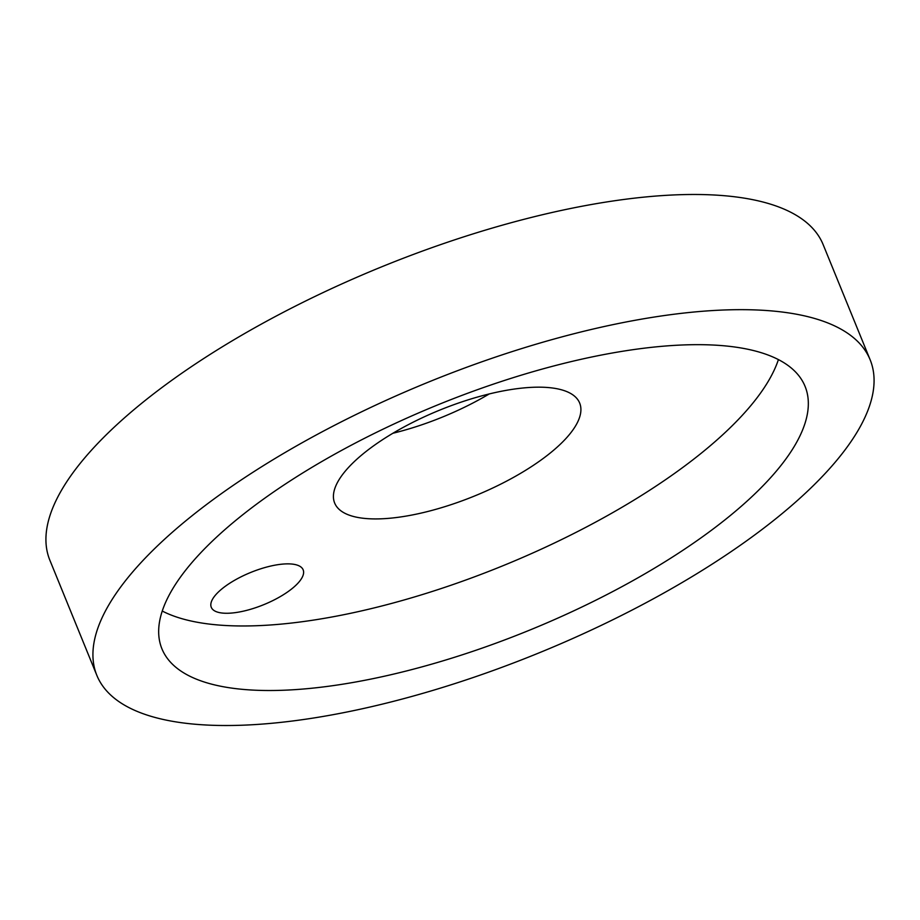 <?xml version="1.0" encoding="UTF-8"?>
<svg xmlns="http://www.w3.org/2000/svg" width="920" height="920" viewBox="0 0 920 920"><rect width="100%" height="100%" fill="white"/><g stroke="black" fill="none" stroke-linecap="round" stroke-linejoin="round"><path stroke-width="1.38" d="M221.271 612.927A49.611 17.376 -22.2 0 1 211.278 607.315A49.611 17.376 -22.2 0 1 238.579 578.093A49.611 17.376 -22.2 0 1 293.158 564.202A49.611 17.376 -22.2 0 1 303.151 569.825A49.611 17.376 -22.2 0 1 275.862 599.046A49.611 17.376 -22.2 0 1 221.271 612.927M553.012 388.079A132.307 46.333 157.8 0 0 407.456 425.12A132.307 46.333 157.8 0 0 334.661 503.044A132.307 46.333 157.8 0 0 361.307 518.017A132.307 46.333 157.8 0 0 506.874 480.976A132.307 46.333 157.8 0 0 579.669 403.052A132.307 46.333 157.8 0 0 553.012 388.079M162.254 611.041A347.311 121.635 157.8 0 0 205.551 623.587A347.311 121.635 157.8 0 0 543.191 548.274A347.311 121.635 157.8 0 0 778.412 359.593M870.147 359.8L823.147 244.617A417.611 146.245 157.8 0 0 739.024 197.351A417.611 146.245 157.8 0 0 279.611 314.26A417.611 146.245 157.8 0 0 49.852 560.199L96.853 675.383A417.611 146.245 157.8 0 0 180.975 722.648A417.611 146.245 157.8 0 0 640.389 605.74A417.611 146.245 157.8 0 0 870.147 359.8A417.611 146.245 157.8 0 0 786.036 312.535A417.611 146.245 157.8 0 0 326.611 429.444A417.611 146.245 157.8 0 0 96.853 675.383M735.115 347.058A347.311 121.635 157.8 0 0 353.016 444.279A347.311 121.635 157.8 0 0 161.931 648.818A347.311 121.635 157.8 0 0 231.886 688.125A347.311 121.635 157.8 0 0 613.985 590.904A347.311 121.635 157.8 0 0 805.069 386.365A347.311 121.635 157.8 0 0 735.115 347.058M392.886 433.262A132.307 46.333 157.8 0 0 489.244 393.944"/></g></svg>
